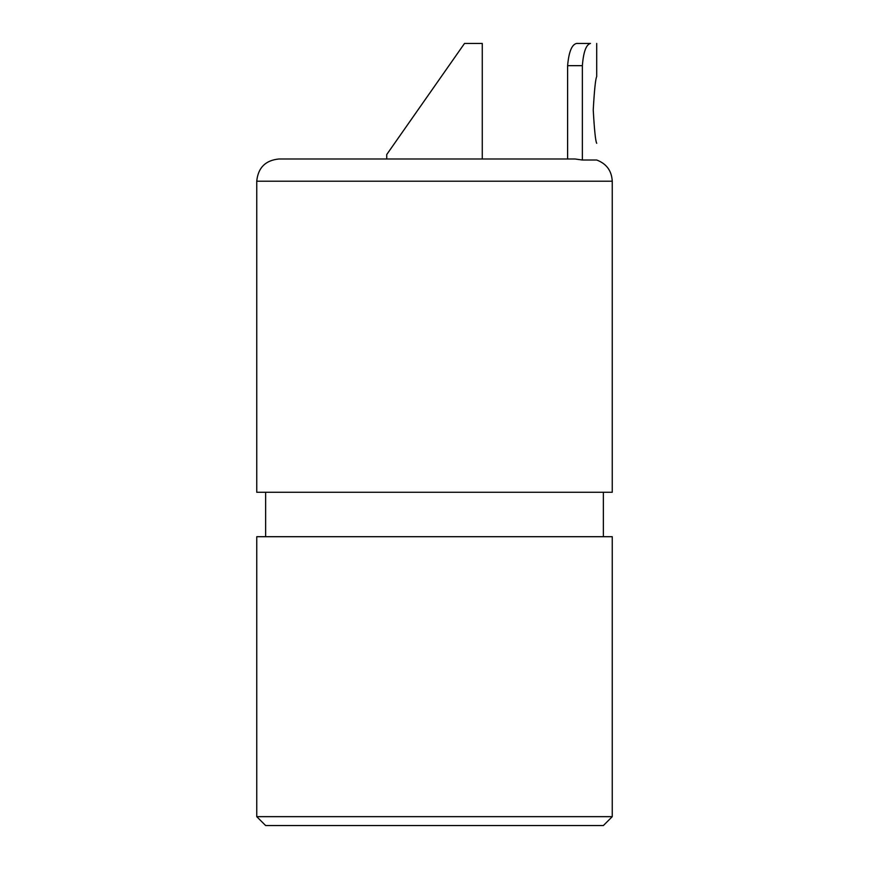 <?xml version="1.0" encoding="UTF-8"?>
<svg xmlns="http://www.w3.org/2000/svg" width="869" height="869" viewBox="0 0 869 869"><rect width="100%" height="100%" fill="white"/><g stroke="black" fill="none" stroke-linecap="round" stroke-linejoin="round"><path stroke-width="1.3" d="M534.75 158.984L482.273 158.984L482.273 43.45L464.513 43.45L386.727 154.541L434.5 86.324M593.234 109.972C594.396 130.209 595.547 141.31 596.699 143.298C595.558 141.343 594.407 130.231 593.234 109.972C594.396 89.735 595.547 78.623 596.699 76.646C595.558 78.601 594.407 89.703 593.234 109.972M567.609 65.664L582.371 65.664C583.436 51.955 586.14 44.547 590.486 43.45L576.581 43.45C571.813 44.493 568.826 51.901 567.609 65.664L567.609 158.984M582.371 65.664L582.371 160.015L575.028 158.984L309.842 158.984M590.486 43.45L583.371 43.45M434.5 158.984L278.971 158.984C265.469 160.309 258.071 167.706 256.746 181.208L612.254 181.208C611.667 170.758 606.486 163.698 596.699 160.015L582.371 160.015M434.5 825.55L265.642 825.55L256.746 816.664L612.254 816.664L603.358 825.55L434.5 825.55M612.254 816.664L612.254 536.705L256.746 536.705L256.746 816.664M256.746 181.208L256.746 492.267L612.254 492.267L612.254 181.208M386.727 158.984L386.727 154.541M596.699 43.45L596.699 76.646M265.642 492.267L265.642 536.705M603.358 492.267L603.358 536.705"/></g></svg>
